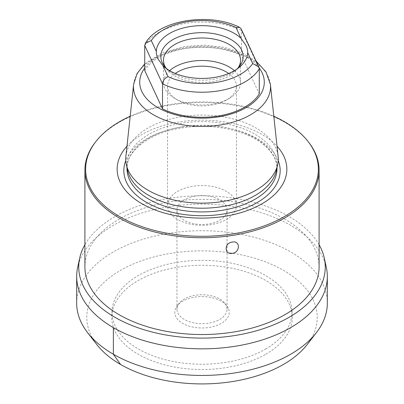 <?xml version="1.0" encoding="UTF-8"?>
<svg xmlns="http://www.w3.org/2000/svg" width="404" height="404" viewBox="0 0 404 404"><rect width="100%" height="100%" fill="white"/><g stroke="black" fill="none" stroke-linecap="round" stroke-linejoin="round"><path stroke-width="0.3" stroke-dasharray="2.02 1.52" d="M265.62 349.011A89.971 51.944 0 0 0 291.925 310.6A89.971 51.944 0 0 0 235.083 263.974A89.971 51.944 0 0 0 138.38 275.548A89.971 51.944 0 0 0 112.075 310.6A89.971 51.944 0 0 0 166.231 359.939A89.971 51.944 0 0 0 265.62 349.011M228.29 308.212A27.214 15.711 0 0 0 226.846 305.863A27.214 15.711 0 0 0 202 296.566A27.214 15.711 0 0 0 177.154 305.863A27.214 15.711 0 0 0 175.71 316.347A27.214 15.711 0 0 0 209.045 327.457A27.214 15.711 0 0 0 228.29 308.212M227.048 309.212A25.048 14.458 180 0 0 226.195 305.469A25.048 14.458 0 0 0 224.866 303.308A25.048 14.458 0 0 0 202 294.748A25.048 14.458 0 0 0 179.134 303.308A25.048 14.458 0 0 0 176.952 309.212A25.048 14.458 0 0 0 177.805 312.954A25.048 14.458 180 0 0 205.267 323.548A25.048 14.458 180 0 0 227.048 309.212L227.048 210.029A25.048 14.458 180 0 1 205.267 224.366A25.048 14.458 180 0 1 177.805 213.777A25.048 14.458 0 0 1 176.952 210.029A25.048 14.458 0 0 1 198.733 195.693A25.048 14.458 0 0 1 226.195 206.287A25.048 14.458 180 0 1 227.048 210.029M236.441 205.424A34.441 19.882 180 0 0 235.264 200.278A34.441 19.882 0 0 0 197.506 185.709A34.441 19.882 0 0 0 167.559 205.424A34.441 19.882 0 0 0 168.736 210.57A34.441 19.882 180 0 0 206.494 225.139A34.441 19.882 180 0 0 236.441 205.424L236.441 86.042A34.441 19.882 180 0 1 226.351 100.101A34.441 19.882 180 0 1 177.649 100.101A34.441 19.882 180 0 1 168.736 91.188A34.441 19.882 0 0 1 167.559 86.042A34.441 19.882 0 0 1 175.321 73.467M228.679 73.467A34.441 19.882 0 0 1 235.264 80.896A34.441 19.882 180 0 1 236.441 86.042M226.351 100.101L229.23 98.44A38.511 22.235 180 0 0 240.511 82.719A38.511 22.235 180 0 0 239.198 76.967A38.511 22.235 0 0 0 234.365 70.675M169.635 70.675A38.511 22.235 0 0 0 163.489 82.719A38.511 22.235 0 0 0 164.802 88.476A38.511 22.235 180 0 0 174.77 98.44A38.511 22.235 180 0 0 229.23 98.44M238.254 67.726A38.511 22.235 180 0 1 237.153 69.301A38.511 22.235 180 0 1 202 82.456A38.511 22.235 180 0 1 166.847 69.301A38.511 22.235 180 0 1 165.746 67.726M236.835 69.124A41.183 23.775 180 0 1 235.153 70.548A41.183 23.775 180 0 1 168.847 70.548A41.183 23.775 180 0 1 167.165 69.124M241.158 28.881L241.496 30.517L241.496 55.57L259.277 93.88M144.723 70.538A60.736 35.067 180 0 1 241.496 55.57M125.881 156.378A76.265 44.031 0 0 1 182.26 116.574A76.265 44.031 180 0 1 278.119 156.378M276.427 170.301A75.013 43.309 180 0 0 277.013 164.903A75.013 43.309 180 0 0 182.588 123.069A75.013 43.309 0 0 0 126.987 164.903A75.013 43.309 0 0 0 127.573 170.301M126.972 146.238A84.855 48.99 0 0 1 180.038 121.801A84.855 48.99 180 0 1 277.028 146.238M130.189 116.256A116.372 67.185 180 0 1 273.811 116.256M95.107 142.546A117.094 67.604 180 0 1 119.2 122.341A117.094 67.604 180 0 1 171.695 104.848A117.094 67.604 180 0 1 308.893 142.546M84.906 266.938A117.094 67.604 180 0 1 119.2 219.135A117.094 67.604 180 0 1 246.809 204.485A117.094 67.604 180 0 1 319.094 266.938M319.094 244.723A123.255 71.16 0 0 0 114.847 216.62A123.255 71.16 180 0 0 84.906 244.723M326.341 267.453A125.321 72.351 0 0 0 242.617 208.04A125.321 72.351 0 0 0 113.383 225.326A125.321 72.351 180 0 0 77.659 267.453M76.664 303.086A125.336 72.361 180 0 1 113.378 251.919A125.336 72.361 0 0 1 249.965 236.234A125.336 72.361 0 0 1 327.336 303.086M307.207 344.526A115.226 66.524 0 0 0 267.327 262.59A115.226 66.524 0 0 0 120.523 270.352A115.226 66.524 180 0 0 96.793 344.526M265.822 354.237A90.254 52.111 0 0 0 292.208 315.711A90.254 52.111 0 0 0 235.189 268.933A90.254 52.111 0 0 0 138.178 280.543A90.254 52.111 180 0 0 111.792 315.711A90.254 52.111 180 0 0 166.12 365.206A90.254 52.111 180 0 0 265.822 354.237M144.723 45.485A60.736 35.067 180 0 1 241.496 30.517L259.277 68.826M259.181 67.948A62.287 35.961 180 0 0 185.88 47.475A62.287 35.961 0 0 0 144.723 68.079M270.392 84.426A68.523 39.562 180 0 0 184.264 48.662A68.523 39.562 0 0 0 133.608 84.426M182.588 126.78A75.013 43.309 180 0 1 277.013 168.614C276.811 158.262 270.529 149.717 262.05 143.415C254.081 137.441 243.991 132.926 231.77 129.866C215.686 126.013 199.202 125.346 182.32 127.861C149.49 132.537 126.093 151.242 126.987 168.614A75.013 43.309 0 0 1 182.588 126.78M278.22 160.585A78.164 45.127 180 0 0 181.77 126.997A78.164 45.127 0 0 0 125.78 160.585M179.134 303.308L177.154 305.863M224.866 303.308L226.846 305.863M176.952 309.212L176.952 210.029M167.559 205.424L167.559 86.042M177.649 100.101L174.77 98.44M240.511 82.719L240.511 60.226M163.489 82.719L163.489 60.226M237.153 69.301L239.597 66.15M166.847 69.301L164.403 66.15M235.153 70.548L238.789 67.7M168.847 70.548L165.211 67.7M144.723 63.857L162.191 52.783L184.921 46.399L204.646 45.132L224.149 47.308L241.794 52.778L256.141 61.166M277.013 164.903L277.013 167.615M126.987 164.903L126.987 167.615M291.925 310.6L292.208 315.711M112.075 310.6L111.792 315.711"/><path stroke-width="0.61" d="M228.679 73.467A34.441 19.882 0 0 0 175.321 73.467M234.365 70.675A38.511 22.235 0 0 0 169.635 70.675M165.746 67.726A38.511 22.235 180 0 1 164.802 65.978A38.511 22.235 0 0 1 163.489 60.226A38.511 22.235 0 0 1 196.975 38.183A38.511 22.235 0 0 1 239.198 54.469A38.511 22.235 180 0 1 240.511 60.226A38.511 22.235 180 0 1 238.254 67.726M236.835 69.124A41.183 23.775 180 0 0 239.597 66.15A41.183 23.775 180 0 0 241.779 50.288A41.183 23.775 0 0 0 191.339 33.471A41.183 23.775 0 0 0 162.221 62.595A41.183 23.775 180 0 0 164.403 66.15A41.183 23.775 180 0 0 167.165 69.124M258.878 67.059L241.158 28.881L239.713 27.411L235.966 27.452L240.986 38.274L245.96 45.43C247.268 48.399 247.844 50.823 247.687 52.712L252.712 63.534L258.878 67.059L259.277 68.826L259.277 93.88A60.736 35.067 180 0 1 162.504 108.848L162.504 83.795C162.832 80.593 164.681 78.204 168.034 76.634A54.474 31.451 0 0 0 252.712 63.534M240.986 38.274A45.703 26.386 0 0 0 190.173 26.558A45.703 26.386 0 0 0 156.313 51.374C156.156 53.389 156.732 55.939 158.04 59.029L163.014 65.812A45.703 26.386 0 0 0 165.211 67.7A45.703 26.386 0 0 0 238.789 67.7A45.703 26.386 0 0 0 247.687 52.712M162.504 108.848L144.723 70.538L144.723 45.485L145.359 43.309L151.288 40.551L156.313 51.374M270.392 84.426L278.119 156.378A76.265 44.031 180 0 1 277.669 164.595A76.265 44.031 180 0 1 221.74 201.631A76.265 44.031 0 0 1 126.331 164.595A76.265 44.031 0 0 1 125.881 156.378L133.608 84.426A68.523 39.562 0 0 0 219.736 125.088A68.523 39.562 180 0 0 270.392 84.426L265.984 71.932L256.141 61.166M126.331 164.595L127.573 170.301A75.013 43.309 0 0 0 221.412 206.732A75.013 43.309 180 0 0 276.427 170.301L277.669 164.595M277.028 146.238A84.855 48.99 180 0 1 223.962 216.448A84.855 48.99 0 0 1 135.658 199.672A84.855 48.99 0 0 1 126.972 146.238M273.811 116.256A116.372 67.185 180 0 1 308.232 141.698A116.372 67.185 180 0 1 284.285 216.63A116.372 67.185 180 0 1 136.007 224.462A116.372 67.185 180 0 1 95.768 141.698A116.372 67.185 180 0 1 119.715 121.614A116.372 67.185 180 0 1 130.189 116.256M308.232 141.698L308.893 142.546A117.094 67.604 180 0 1 319.094 170.145A117.094 67.604 180 0 1 284.8 217.948A117.094 67.604 180 0 1 232.305 235.446A117.094 67.604 180 0 1 84.906 170.145A117.094 67.604 180 0 1 95.107 142.546L95.768 141.698M232.305 242.092C240.405 240.254 240.415 252.434 232.305 253.338C224.094 254.969 224.109 242.759 232.305 242.092M319.094 170.145L319.094 266.938A117.094 67.604 180 0 1 284.8 314.741A117.094 67.604 180 0 1 157.191 329.396A117.094 67.604 180 0 1 84.906 266.938L84.906 170.145M84.906 244.723A123.255 71.16 180 0 0 79.709 258.05A123.255 71.16 180 0 0 147.798 330.851A123.255 71.16 180 0 0 289.153 317.256A123.255 71.16 0 0 0 324.291 258.05A123.255 71.16 0 0 0 319.094 244.723M79.709 258.05L77.659 267.453A125.321 72.351 180 0 0 76.679 276.488A125.321 72.351 180 0 0 154.04 343.334A125.321 72.351 180 0 0 290.617 327.654A125.321 72.351 0 0 0 327.321 276.488A125.321 72.351 0 0 0 326.341 267.453L324.291 258.05M87.567 332.603L96.793 344.526A115.226 66.524 180 0 0 283.477 364.433A115.226 66.524 0 0 0 307.207 344.526L316.433 332.603A125.336 72.361 0 0 1 290.622 354.252A125.336 72.361 180 0 1 87.567 332.603A125.336 72.361 180 0 1 76.664 303.086L76.664 276.488M316.433 332.603A125.336 72.361 0 0 0 327.336 303.086L327.336 276.488M113.378 327.715L113.378 354.252L120.523 364.433M163.014 65.812L168.034 76.634M144.723 45.485L162.504 83.795A60.736 35.067 180 0 0 259.277 68.826M235.966 27.452A54.474 31.451 0 0 0 151.288 40.551M144.723 68.079A62.287 35.961 0 0 0 154.944 105.767A62.287 35.961 0 0 0 218.12 116.943A62.287 35.961 180 0 0 259.181 67.948M277.013 167.615L277.013 168.614A75.013 43.309 180 0 1 221.412 210.444A75.013 43.309 0 0 1 126.987 168.614L126.987 167.615M125.78 160.585A78.164 45.127 0 0 0 222.23 214.181A78.164 45.127 180 0 0 278.22 160.585M239.713 27.411C209.817 12.11 158.59 19.831 145.359 43.309M133.608 84.426L137.082 73.538L144.723 63.857"/></g></svg>
